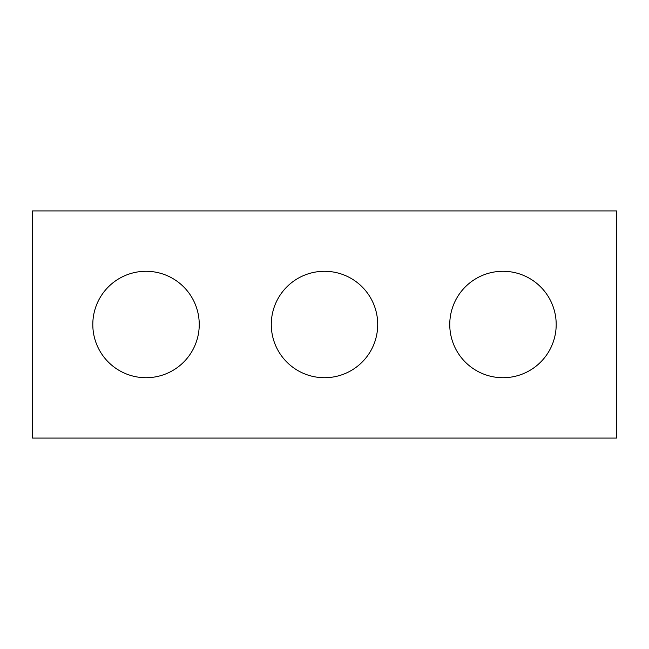 <?xml version="1.0" encoding="UTF-8"?>
<svg xmlns="http://www.w3.org/2000/svg" width="649" height="649" viewBox="0 0 649 649"><rect width="100%" height="100%" fill="white"/><g stroke="black" fill="none" stroke-linecap="round" stroke-linejoin="round"><path stroke-width="0.97" d="M616.55 438.075L32.45 438.075L32.45 210.925L616.55 210.925L616.55 438.075M199.243 324.5A53.218 53.218 0 0 0 146.025 271.282A53.218 53.218 0 0 0 92.807 324.5A53.218 53.218 0 0 0 146.025 377.718A53.218 53.218 0 0 0 199.243 324.5M377.718 324.5A53.218 53.218 0 0 0 324.5 271.282A53.218 53.218 0 0 0 271.282 324.5A53.218 53.218 0 0 0 324.5 377.718A53.218 53.218 0 0 0 377.718 324.5M556.193 324.5A53.218 53.218 0 0 0 502.975 271.282A53.218 53.218 0 0 0 449.757 324.5A53.218 53.218 0 0 0 502.975 377.718A53.218 53.218 0 0 0 556.193 324.5"/></g></svg>
